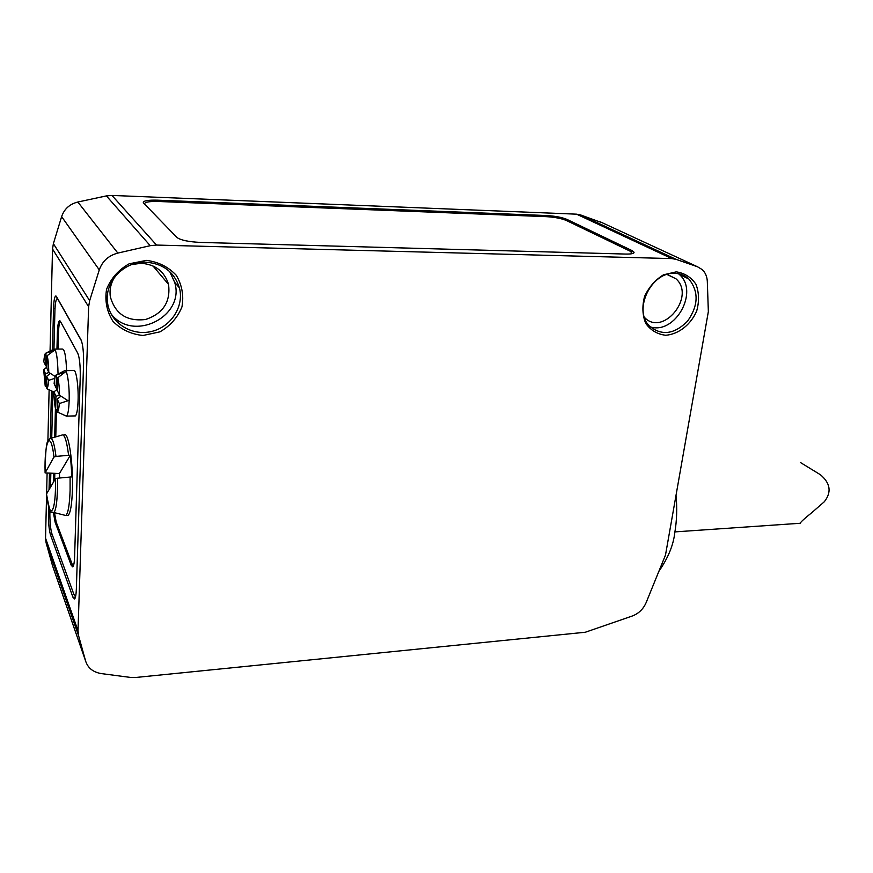 <?xml version="1.0" encoding="UTF-8"?>
<svg xmlns="http://www.w3.org/2000/svg" width="873" height="873" viewBox="0 0 873 873"><rect width="100%" height="100%" fill="white"/><g stroke="black" fill="none" stroke-linecap="round" stroke-linejoin="round"><path stroke-width="1.31" d="M800.454 522.982L800.257 523.222C800.705 521.978 804.557 518.464 811.792 512.669L824.33 501.735C831.751 492.241 830.463 483.249 820.478 474.781L812.665 469.99M46.498 493.998L55.435 478.797L57.465 478.208C57.683 498.09 56.439 509.701 53.711 513.029L51.834 512.102M56.003 456.415L53.973 457.026L45.101 472.926C45.341 452.934 46.324 442.207 48.048 440.756L50.121 438.519C52.325 437.275 54.29 443.244 56.003 456.415L70.429 455.139L71.957 476.876L57.465 478.208M45.101 472.926L59.44 473.537L59.593 478M55.206 376.514L48.79 372.356L46.88 368.297L47.175 355.704L54.202 350.411L45.494 353.325C44.709 354.187 44.152 357.002 43.825 361.782L45.691 365.743L45.974 353.216M70.429 455.139L59.44 473.537M63.205 435.027L64.165 434.994C68.4 430.52 73.408 463.236 72.404 490.44C71.859 504.812 70.429 513.117 68.138 515.332L66.872 515.397M70.102 476.953L70.091 490.539C69.556 504.932 68.149 513.237 65.879 515.452L64.209 515.179M61.918 435.06C64.471 433.892 66.697 440.603 68.596 455.204M65.442 370.654L73.463 370.567C75.94 368.111 78.646 385.495 78.079 400.674C77.73 409.404 76.846 414.489 75.394 415.908L74.598 415.93M54.606 349.08L62.387 349.047C64.591 349.102 65.999 356.304 66.599 370.643M60.226 321.133C59.266 322.814 58.677 326.851 58.469 333.235L58.055 349.069M56.483 409.775L55.774 436.882M54.824 473.537L54.65 480.117M54.584 513.215L56.188 522.087L73.081 566.599M53.504 513.149L55.108 522.152L71.248 565.355L72.797 566.915C73.769 565.966 74.38 562.528 74.598 556.603L80.251 376.765C80.392 365.525 79.563 357.668 77.752 353.205L60.412 321.417L59.375 320.828C58.273 322.006 57.596 326.142 57.356 333.224L56.952 349.069M55.425 408.378L54.683 437.198M53.744 473.515L53.526 482.005M81.505 340.928L57.891 299.286L56.92 298.762C55.807 299.952 55.13 304.142 54.901 311.312L53.951 349.058M52.893 391.519L51.725 438.06M50.83 473.45L50.492 487.101M49.925 509.908L49.87 512.124C49.783 521.574 50.448 528.754 51.878 533.654L73.812 594.164L75.438 595.877L75.809 595.408M48.637 506.285L48.473 513.248C48.386 522.687 49.052 529.856 50.47 534.767L72.95 597.263L74.576 598.987C75.536 598.06 76.126 594.709 76.355 588.915L83.579 363.725C83.732 352.234 82.88 344.268 81.014 339.793L56.505 296.602L55.534 296.089C54.432 297.278 53.766 301.469 53.526 308.66L52.511 349.811M51.496 390.875L50.318 438.377M49.455 473.417L49.052 489.513M144.634 204.14L144.547 203.987C144.514 202.1 149.174 201.27 158.537 201.488L546.116 216.646C554.606 217.148 561.317 218.414 566.25 220.433L630.371 251.282L632.325 253.617M143.565 203.038L143.292 202.667C143.259 200.779 147.919 199.95 157.293 200.168L546.662 215.544C555.141 216.057 561.852 217.312 566.784 219.33L631.921 250.54L634.049 252.232C634.169 253.541 631.397 254.152 625.734 254.065L200.266 242.41C188.47 241.821 180.711 240.184 176.99 237.511L143.565 203.038M50.056 351.033L52.522 249.012L53.384 243.676L61.623 216.613C64.286 208.931 69.687 204.064 77.839 202.023L106.386 195.901L111.951 195.432L576.562 214.169L580.61 214.944L602.708 222.953M85.609 661.036L78.603 635.784L78.003 630.677L88.631 306.718L89.657 300.661L99.282 269.888C102.381 261.136 108.568 255.538 117.833 253.083L150.232 245.684L156.54 245.062L671.763 258.583L676.139 259.368L697.505 266.767L702.208 269.582C705.297 272.496 706.999 276.37 707.305 281.204L708.352 311.617L665.51 554.999L646.14 602.621C643.314 609.038 638.763 613.479 632.467 615.945L585.346 632.238L135.872 677.459L130.219 677.393L101.399 673.607C93.171 672.265 87.9 668.074 85.609 661.036L52.533 565.759L46.105 542.777L45.538 538.15L46.585 494.838M46.618 493.616L47.098 473.362M47.884 441.116L49.128 389.773M146.478 260.383L129.149 263.81C118.499 269.822 110.969 278.345 106.55 289.389C104.695 300.978 106.855 311.661 113.032 321.428C121.238 329.612 131.245 334.294 143.041 335.483L159.955 331.838C170.246 325.902 177.579 317.586 181.955 306.903C183.952 295.62 182.053 285.078 176.237 275.257C168.325 266.865 158.406 261.9 146.478 260.383M676.269 271.863L663.513 274.799C655.252 279.884 648.955 287.075 644.601 296.373C642.015 306.15 642.386 315.153 645.725 323.392C650.701 330.3 657.347 334.261 665.673 335.265C678.539 334.304 690.696 324.789 696.676 311.061C699.328 301.512 699.098 292.597 695.977 284.325C691.209 277.254 684.639 273.107 676.269 271.863M644.47 317.401C662.803 337.207 696.087 296.525 676.008 278.836L667.245 274.417M650.309 326.906C675.211 334.828 699.338 291.451 679.292 274.417L678.539 273.74M674.862 273.358C651.193 271.525 632.783 310.188 649.501 326.087C661.636 336.04 674.327 334.392 687.575 321.133C698.476 305.517 698.902 291.473 688.862 279.022C684.999 275.421 680.329 273.533 674.862 273.358M115.181 276.403C110.936 282.699 109.321 289.487 110.336 296.765C115.247 314.029 126.967 321.613 145.475 319.518C163.076 313.647 170.759 301.938 168.533 284.38C164.506 271.47 155.394 264.443 141.197 263.286L131.812 264.53M111.013 313.844C133.089 342.827 185.382 316.441 174.687 282.35L169.744 271.656M145.867 262.184C123.824 261.082 103.963 282.372 107.608 303.237C110.282 322.814 131.321 336.181 151.062 331.565C170.868 327.288 184.378 306.521 179.423 287.85C174.404 272.147 163.218 263.591 145.867 262.184M57.509 388.911L56.156 388.038L54.126 383.727C54.475 378.904 55.075 376.034 55.905 375.128L65.093 372.138L57.793 377.747L57.454 390.809L59.539 395.24L67.985 400.685L59.309 403.566C58.928 408.531 58.305 411.358 57.443 412.045L57.236 399.092L59.309 403.566M60.968 396.178L57.236 399.092M57.498 389.074L53.919 391.901L55.937 396.277L59.462 395.098M64.657 370.665C67.046 368.199 69.687 385.637 69.142 400.838C68.825 409.601 67.963 414.697 66.566 416.115L65.333 415.646M53.919 391.901C54.05 399.19 54.606 404.941 55.61 409.153L56.952 410.103M57.793 377.747C58.829 381.916 59.408 387.754 59.539 395.24M55.61 409.153L55.937 396.277M56.156 388.038L56.483 375.03M50.416 373.426L46.695 376.263L48.593 380.377L54.759 378.336M46.913 367.129L43.65 369.661L45.505 373.677L49.008 372.498M46.924 366.54L45.691 365.743M57.072 388.627L56.887 389.544M53.919 349.08C56.298 349.582 57.673 357.908 58.044 374.048M48.593 380.377C48.244 385.288 47.666 388.07 46.847 388.725L46.695 376.263M43.65 369.661L45.21 386.084L46.444 386.957M47.175 355.704C48.124 359.621 48.659 365.176 48.79 372.356M45.21 386.084L45.505 373.677M55.435 478.797C56.309 512.746 49.51 522.49 46.476 493.845C49.008 508.119 50.743 514.153 51.682 511.982L65.802 515.496M45.101 472.904C44.185 441.051 50.612 427.901 53.973 457.026M72.394 565.278L71.248 565.355M56.188 522.087L55.108 522.152M58.469 333.235L57.356 333.224M75.471 597.067L72.95 597.263M52.238 534.658L50.47 534.767M49.848 513.182L48.473 513.248M54.999 308.671L53.526 308.66M157.238 201.445L157.293 200.168M631.692 252.035L631.921 250.54M566.61 220.607L566.784 219.33M546.509 216.657L546.662 215.544M600.438 221.906L697.505 266.767M580.61 214.944L676.139 259.368M576.562 214.169L671.763 258.583M111.951 195.432L156.54 245.062M46.105 542.777L78.603 635.784M45.538 538.15L78.003 630.677M52.522 249.012L88.631 306.718M53.384 243.676L89.657 300.661M61.623 216.613L99.282 269.888M77.839 202.023L117.833 253.083M106.386 195.901L150.232 245.684M812.217 469.729L800.443 462.526M68.138 515.332L65.879 515.452M59.375 320.828L59.953 320.838M55.534 296.089L56.09 296.089M634.049 252.232L633.962 252.777M800.225 523.265L674.927 531.897M78.024 632.401L45.571 539.7M676.008 278.836L667.059 274.482M688.862 279.022L679.292 274.417M168.533 284.38L152.95 265.916M179.423 287.85L174.687 282.35M658.864 571.357C668.096 558.011 673.399 545.134 674.785 532.716C676.826 520.668 677.241 508.195 676.018 495.318M57.443 412.045L66.49 416.17M56.221 374.975L64.58 370.73M46.847 388.725L53.93 391.999M45.778 353.183L53.842 349.145M50.95 438.279L61.841 435.114M75.394 415.908L66.566 416.115"/></g></svg>
